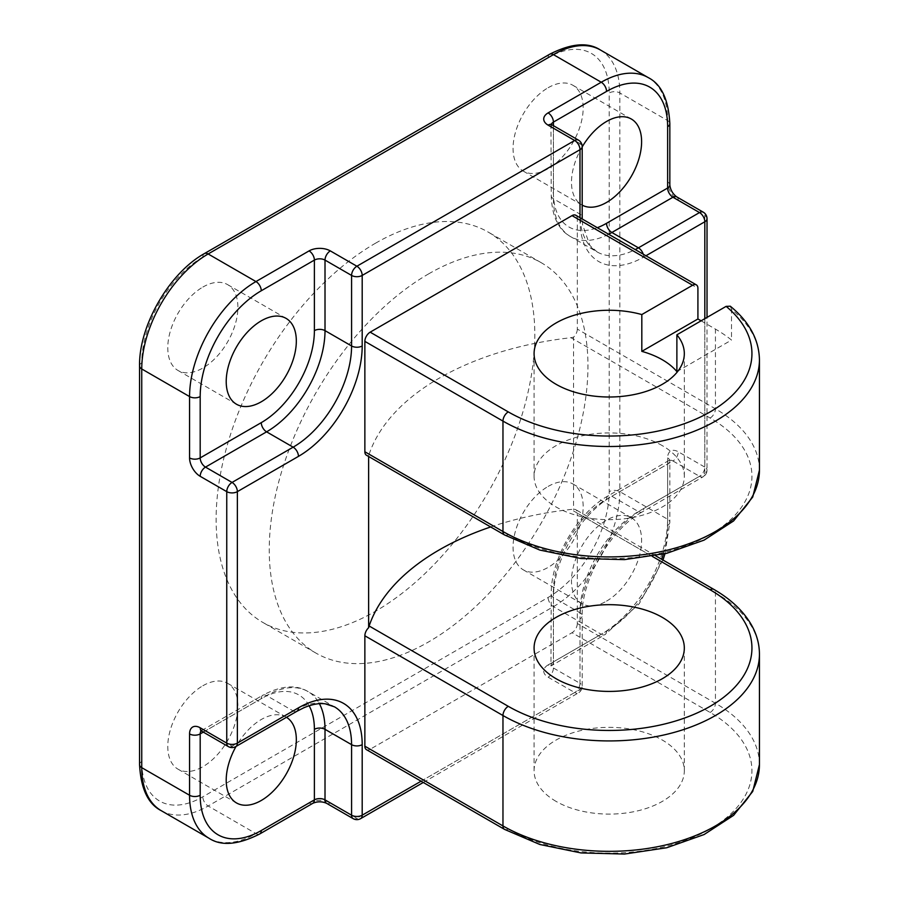 <?xml version="1.0" encoding="UTF-8"?>
<svg xmlns="http://www.w3.org/2000/svg" width="899" height="899" viewBox="0 0 899 899"><rect width="100%" height="100%" fill="white"/><g stroke="black" fill="none" stroke-linecap="round" stroke-linejoin="round"><path stroke-width="0.67" stroke-dasharray="4.5 3.37" d="M556.088 801.391A75.123 43.366 180 0 1 534.085 770.724A75.123 43.366 180 0 1 580.451 730.651A75.123 43.366 180 0 1 662.327 740.057A75.123 43.366 180 0 1 684.319 770.724A75.123 43.366 180 0 1 637.953 810.797A75.123 43.366 180 0 1 556.088 801.391M662.327 445.646A75.123 43.366 0 0 0 580.451 436.24A75.123 43.366 0 0 0 534.085 476.313A75.123 43.366 0 0 0 556.088 506.98A75.123 43.366 0 0 0 637.953 516.374A75.123 43.366 0 0 0 684.319 476.313A75.123 43.366 0 0 0 662.327 445.646M375.479 243.236A225.368 130.119 -60 0 1 488.157 232.066A225.368 130.119 -60 0 1 522.701 412.652A225.368 130.119 -60 0 1 375.479 611.253A225.368 130.119 -60 0 1 262.8 622.411A225.368 130.119 -60 0 1 228.256 441.825A225.368 130.119 -60 0 1 375.479 243.236M428.598 273.903A225.368 130.119 -60 0 1 541.277 262.733A225.368 130.119 -60 0 1 575.821 443.331A225.368 130.119 -60 0 1 428.598 641.92A225.368 130.119 -60 0 1 315.92 653.079A225.368 130.119 -60 0 1 281.376 472.492A225.368 130.119 -60 0 1 428.598 273.903M548.12 486.438A49.58 28.622 -60 0 1 572.91 483.977A49.58 28.622 -60 0 1 580.507 523.701A49.58 28.622 -60 0 1 548.12 567.393A49.58 28.622 -60 0 1 523.33 569.854A49.58 28.622 -60 0 1 515.723 530.129A49.58 28.622 -60 0 1 548.12 486.438M606.544 601.128A49.58 28.622 120 0 0 638.942 557.436A49.58 28.622 120 0 0 631.334 517.712A49.58 28.622 120 0 0 606.544 520.173A49.58 28.622 120 0 0 574.158 563.853A49.58 28.622 120 0 0 581.754 603.589A49.58 28.622 120 0 0 606.544 601.128M202.837 685.78A49.58 28.622 -60 0 1 227.627 683.319A49.58 28.622 -60 0 1 235.235 723.054A49.58 28.622 -60 0 1 202.837 766.735A49.58 28.622 -60 0 1 178.047 769.196A49.58 28.622 -60 0 1 170.45 729.471A49.58 28.622 -60 0 1 202.837 685.78M286.489 717.312A49.58 28.622 120 0 0 286.062 717.054A49.58 28.622 120 0 0 261.272 719.515A49.58 28.622 120 0 0 236.055 746.417M202.837 287.084A49.58 28.622 -60 0 1 227.627 284.635A49.58 28.622 -60 0 1 235.235 324.359A49.58 28.622 -60 0 1 202.837 368.051A49.58 28.622 -60 0 1 178.047 370.5A49.58 28.622 -60 0 1 170.45 330.776A49.58 28.622 -60 0 1 202.837 287.084M548.12 87.742A49.58 28.622 -60 0 1 572.91 85.293A49.58 28.622 -60 0 1 580.507 125.017A49.58 28.622 -60 0 1 548.12 168.709A49.58 28.622 -60 0 1 523.33 171.158A49.58 28.622 -60 0 1 515.723 131.434A49.58 28.622 -60 0 1 548.12 87.742M759.441 470.177A150.245 86.742 0 0 0 715.435 408.843L577.327 329.101L577.327 218.693L697.916 288.309M577.327 329.101A7.507 4.338 -60 0 1 573.54 337.159L573.54 509.418A7.507 4.338 -60 0 1 575.776 509.677A7.507 4.338 -60 0 1 577.327 513.115L715.435 592.846A150.245 86.742 180 0 1 759.441 654.191M759.441 764.588A150.245 86.742 0 0 0 715.435 703.254L577.327 623.524L577.327 513.115M577.327 623.524A7.507 4.338 -60 0 1 572.022 632.716L710.131 712.457A142.727 82.405 180 0 1 710.131 828.99A142.727 82.405 180 0 1 508.272 828.99L370.163 749.26L572.022 632.716M370.163 749.26A7.507 4.338 -60 0 1 366.41 749.631M368.635 456.501L368.635 455.467A7.507 4.338 -60 0 1 366.41 455.209M575.776 215.254A7.507 4.338 -60 0 1 577.327 218.693M582.192 146.908A49.58 28.622 120 0 0 581.754 204.893A49.58 28.622 120 0 0 582.192 205.141M490.685 526.96A255.417 147.458 180 0 1 570.977 509.441L573.54 509.418M369.129 454.242A255.417 147.458 180 0 1 570.977 337.698L710.131 418.035A142.727 82.405 180 0 1 710.131 534.579A142.727 82.405 180 0 1 508.272 534.579L369.129 454.242L368.635 455.467M701.096 320.819L715.435 329.101A150.245 86.742 180 0 1 731.516 340.058L731.516 309.391A150.245 86.742 180 0 1 759.441 359.769M573.54 337.159L570.977 337.698M730.291 306.211L731.516 309.391M676.88 371.613L731.516 340.058M421.092 781.197L579.99 689.454L579.99 618.917A90.147 52.041 -60 0 1 643.729 508.508L704.816 473.245L704.816 318.673M645.931 255.766L643.729 257.035A90.147 52.041 -60 0 1 579.99 220.233L579.99 217.693M648.19 77.572A93.901 54.21 -60 0 1 667.631 120.556L619.827 92.957A93.901 54.21 120 0 0 600.375 49.973M312.841 803.301A7.507 4.338 60 0 1 309.076 802.931L255.957 833.598L208.152 805.998L553.424 606.656A93.901 54.21 120 0 0 619.827 491.652L619.827 92.957A7.507 4.338 180 0 0 609.207 92.957L609.207 491.652A86.394 49.872 -60 0 1 548.12 597.453L202.837 796.795A86.394 49.872 -60 0 1 141.75 761.52L141.75 362.836A86.394 49.872 -60 0 1 202.837 257.035L548.12 57.682A86.394 49.872 -60 0 1 609.207 92.957M259.721 833.969A7.507 4.338 60 0 1 255.957 833.598A93.901 54.21 -60 0 1 209.006 838.25M161.202 810.651A93.901 54.21 120 0 0 208.152 805.998A7.507 4.338 60 0 1 202.837 796.795M669.834 123.624A7.507 4.338 180 0 0 667.631 120.556L667.631 181.89A15.025 8.675 60 0 0 678.262 200.297L704.816 215.625L704.816 467.109L678.262 451.781A15.025 8.675 60 0 0 667.631 457.906L667.631 519.251A93.901 54.21 -60 0 1 601.24 634.256L553.424 606.656A7.507 4.338 60 0 1 548.12 597.453M662.979 560.021L639.211 603.746L604.993 634.627A7.507 4.338 -120 0 1 601.24 634.256L548.12 664.923A7.507 4.338 -120 0 0 551.874 665.294A7.507 4.338 -120 0 0 553.424 661.855L606.544 631.188A86.394 49.872 120 0 0 661.653 559.257M309.076 802.931A15.025 8.675 180 0 1 330.326 802.931L356.892 818.259L574.675 692.522L548.12 677.194A15.025 8.675 180 0 1 548.12 664.923M667.631 457.906A7.507 4.338 180 0 1 669.834 460.973L669.834 522.319A7.507 4.338 180 0 0 667.631 519.251L619.827 491.652A7.507 4.338 180 0 0 609.207 491.652M652.258 556.369L570.977 509.441M710.131 418.035A7.507 4.338 -60 0 0 715.435 408.843L715.435 329.101M710.131 712.457A7.507 4.338 120 0 0 715.435 703.254L715.435 592.846A7.507 4.338 120 0 0 713.885 589.407M608.657 234.246A82.629 47.714 -60 0 1 570.539 236.594A82.629 47.714 -60 0 1 553.424 198.758L553.424 128.22L579.99 143.559L579.99 214.097A82.629 47.714 120 0 0 597.105 251.922A82.629 47.714 120 0 0 635.222 249.574M553.424 125.68L553.424 192.633A7.507 4.338 0 0 0 551.222 195.69A7.507 4.338 0 0 0 553.424 198.758L579.99 214.097A7.507 4.338 180 0 1 582.192 217.165M553.424 192.633A75.123 43.377 120 0 0 597.318 227.694M201.747 731.224A7.507 4.338 -60 0 0 205.5 730.853A7.507 4.338 -120 0 0 201.747 730.482L262.823 695.219A7.507 4.338 -120 0 1 266.587 695.59L293.141 710.918L232.054 746.192L205.5 730.853L266.587 695.59A82.629 47.714 -60 0 1 307.896 691.5A82.629 47.714 -60 0 1 319.392 703.692M309.132 705.749A75.123 43.377 120 0 0 261.272 698.658L203.298 732.123M261.272 698.658A7.507 4.338 -120 0 1 262.823 695.219C281.016 685.589 296.041 684.353 307.896 691.5L334.462 706.828A82.629 47.714 120 0 0 293.141 710.918A7.507 4.338 60 0 0 296.895 711.289M423.283 782.467L578.428 692.893A7.507 4.338 -120 0 1 574.675 692.522A7.507 4.338 120 0 0 579.99 683.319L553.424 667.991L553.424 597.453L579.99 612.781L579.99 683.319A7.507 4.338 180 0 1 582.192 686.386A7.507 4.338 180 0 1 579.99 689.454A7.507 4.338 -120 0 1 578.428 692.893A7.507 7.507 0 0 0 582.192 686.386L582.192 615.849A7.507 4.338 180 0 1 579.99 618.917M663.248 554.155A86.394 49.872 120 0 0 667.631 525.387L667.631 464.041L606.544 499.316A75.123 43.377 120 0 0 553.424 591.317A7.507 4.338 0 0 0 551.222 594.385A7.507 4.338 0 0 0 553.424 597.453A82.629 47.714 -60 0 1 611.859 496.248L638.414 511.576A82.629 47.714 120 0 0 579.99 612.781A7.507 4.338 180 0 1 582.192 615.849C581.102 580.136 610.702 528.882 642.178 511.947A7.507 4.338 -120 0 0 643.729 508.508M606.544 499.316A7.507 4.338 60 0 1 608.106 495.877A7.507 4.338 60 0 1 611.859 496.248L672.946 460.973L699.501 476.313L638.414 511.576A7.507 4.338 -120 0 0 642.178 511.947L703.265 476.684A7.507 4.338 -120 0 0 704.816 473.245A7.507 4.338 180 0 0 707.019 470.177A7.507 4.338 180 0 0 704.816 467.109A7.507 4.338 120 0 1 699.501 476.313A7.507 4.338 -120 0 0 703.265 476.684A7.507 7.507 0 0 0 707.019 470.177L707.019 317.403M553.424 591.317L553.424 661.855A7.507 4.338 0 0 0 551.222 664.923A7.507 4.338 0 0 0 553.424 667.991A7.507 4.338 120 0 1 548.12 677.194M551.334 124.433A7.507 4.338 0 0 0 551.222 125.152A7.507 4.338 0 0 0 553.424 128.22A7.507 4.338 120 0 0 551.874 124.781M582.192 146.627A7.507 4.338 180 0 0 579.99 143.559A7.507 4.338 120 0 0 578.428 140.12M581.709 218.682A7.507 4.338 180 0 1 579.99 220.233M667.631 181.89A7.507 4.338 180 0 1 669.834 184.958M643.257 254.215A7.507 4.338 60 0 1 643.729 257.035M678.262 200.297A7.507 4.338 120 0 0 676.7 196.859M707.019 218.693A7.507 4.338 180 0 0 704.816 215.625A7.507 4.338 120 0 0 703.265 212.186M606.544 631.188A7.507 4.338 -120 0 1 604.993 634.627L550.963 665.979L551.222 594.385C550.593 559.144 577.259 512.947 608.106 495.877L669.98 459.85L669.834 460.973A7.507 4.338 180 0 1 667.631 464.041A7.507 4.338 60 0 1 669.193 460.603A7.507 4.338 60 0 1 672.946 460.973A7.507 4.338 120 0 0 678.262 451.781M664.99 553.75L669.834 522.319A7.507 4.338 180 0 1 667.631 525.387M228.301 746.563A7.507 4.338 120 0 0 232.054 746.192A7.507 4.338 60 0 0 235.808 746.563M200.691 730.786L201.747 730.482A7.507 4.338 -120 0 0 201.162 730.943M353.127 818.629A7.507 4.338 -60 0 0 356.892 818.259A7.507 4.338 -120 0 0 360.645 818.629M326.573 803.301A7.507 4.338 120 0 0 330.326 802.931M508.272 828.99A7.507 4.338 -60 0 1 504.519 829.372M504.519 534.95A7.507 4.338 120 0 0 508.272 534.579M202.837 257.035A7.507 4.338 60 0 1 204.399 253.585M139.559 365.904A7.507 4.338 180 0 1 141.75 362.836M139.559 764.588A7.507 4.338 180 0 1 141.75 761.52M548.12 57.682A7.507 4.338 60 0 1 549.671 54.243M534.085 770.724L534.085 648.055M534.085 476.313L534.085 353.633M541.277 262.733L488.157 232.066M631.334 517.712L572.91 483.977M286.062 717.054L227.627 683.319M286.062 318.37L227.627 284.635M631.334 119.028L572.91 85.293M581.754 204.893L523.33 171.158M236.482 404.235L178.047 370.5M236.482 802.931L178.047 769.196M581.754 603.589L523.33 569.854M315.92 653.079L262.8 622.411M684.319 476.313L684.319 353.633M684.319 770.724L684.319 648.055M550.963 124.096L551.222 195.69C551.986 216.254 558.425 229.886 570.539 236.594L597.105 251.922L589.924 245.494L582.586 224.728L582.204 218.974M655.596 555.762L575.776 509.677"/><path stroke-width="1.35" d="M556.088 678.723A75.123 43.366 180 0 1 534.085 648.055A75.123 43.366 180 0 1 580.451 607.982A75.123 43.366 180 0 1 662.327 617.388A75.123 43.366 180 0 1 684.319 648.055A75.123 43.366 180 0 1 637.953 688.117A75.123 43.366 180 0 1 556.088 678.723M641.819 314.56A75.123 43.366 0 0 0 534.085 353.633A75.123 43.366 0 0 0 556.088 384.3A75.123 43.366 0 0 0 637.953 393.706A75.123 43.366 0 0 0 684.319 353.633A75.123 43.366 0 0 0 676.88 334.81L726.122 306.368L730.291 306.211C749.294 321.752 759.014 339.608 759.441 359.769A150.245 86.742 180 0 1 666.698 439.903A150.245 86.742 180 0 1 502.968 421.103L364.859 341.373A7.507 4.338 -60 0 1 370.163 332.169L572.022 215.625A7.507 4.338 -60 0 1 575.776 215.254L696.354 284.871A7.507 4.338 120 0 0 692.601 285.241L641.819 314.56L641.819 351.363A75.123 43.366 0 0 1 662.327 359.769A75.123 43.366 0 0 1 676.88 371.613L676.88 334.81M236.055 746.417A49.58 28.622 120 0 0 236.482 802.931A49.58 28.622 120 0 0 261.272 800.47A49.58 28.622 120 0 0 293.546 757.172A49.58 28.622 120 0 0 286.489 717.312M261.272 401.786A49.58 28.622 120 0 0 293.658 358.094A49.58 28.622 120 0 0 286.062 318.37A49.58 28.622 120 0 0 261.272 320.819A49.58 28.622 120 0 0 228.885 364.511A49.58 28.622 120 0 0 236.482 404.235A49.58 28.622 120 0 0 261.272 401.786M582.192 205.141A49.58 28.622 120 0 0 606.544 202.444A49.58 28.622 120 0 0 638.942 158.752A49.58 28.622 120 0 0 631.334 119.028A49.58 28.622 120 0 0 606.544 121.477A49.58 28.622 120 0 0 582.192 146.908M364.859 746.192L502.968 825.934A150.245 86.742 0 0 0 666.698 844.734A150.245 86.742 0 0 0 759.441 764.588L752.733 791.446L733.606 815.348L704.097 834.542L666.71 847.757L624.49 854.05L580.979 852.926L539.85 844.487L504.519 829.372L366.41 749.631A7.507 4.338 -60 0 1 364.859 746.192L364.859 635.784A7.507 4.338 -60 0 1 368.635 627.727L368.635 456.501M364.859 451.77L502.968 531.511A7.507 4.338 120 0 0 504.519 534.95L366.41 455.209A7.507 4.338 -60 0 1 364.859 451.77L364.859 341.373M368.635 627.727L369.129 625.985A255.417 147.458 180 0 1 490.685 526.96M696.354 284.871A7.507 4.338 120 0 1 697.916 288.309L697.916 318.976L701.096 320.819M697.916 318.976L641.819 351.363M579.99 217.693L579.99 149.695L362.196 275.431L362.196 345.969A90.147 52.041 -60 0 1 298.457 456.377L237.37 491.641L237.37 743.125L298.457 707.85A90.147 52.041 -60 0 1 362.196 744.653L362.196 815.191L421.092 781.197M704.816 318.673L704.816 221.761L645.931 255.766M314.392 330.63A7.507 4.338 0 0 1 325.011 330.63L351.576 345.969L351.576 275.431L325.011 260.092L325.011 330.63A82.629 47.714 -60 0 1 266.587 431.835L205.5 467.109A7.507 4.338 60 0 1 200.185 457.906L261.272 422.642A75.123 43.377 120 0 0 314.392 330.63L314.392 260.092L261.272 290.759A86.394 49.872 120 0 0 200.185 396.571L200.185 457.906A7.507 4.338 180 0 1 189.565 457.906L189.565 396.571A93.901 54.21 -60 0 1 255.957 281.567L309.076 250.9A15.025 8.675 0 0 1 330.326 250.9L356.892 266.228L574.675 140.491L548.12 125.152A15.025 8.675 0 0 1 548.12 112.892L601.24 82.225L553.424 54.625L208.152 253.968A93.901 54.21 120 0 0 141.75 368.972L141.75 767.656A93.901 54.21 120 0 0 161.202 810.651L209.006 838.25A93.901 54.21 -60 0 1 189.565 795.255L141.75 767.656A7.507 4.338 180 0 1 139.559 764.588C140.817 788.625 148.043 803.976 161.202 810.651M597.318 227.694A75.123 43.377 120 0 0 606.544 223.3L667.631 188.026L667.631 126.692A86.394 49.872 120 0 0 606.544 91.417A7.507 4.338 60 0 0 601.24 82.225A93.901 54.21 -60 0 1 648.19 77.572L600.375 49.973A93.901 54.21 120 0 0 553.424 54.625A7.507 4.338 60 0 0 549.671 54.243L204.399 253.585A7.507 4.338 60 0 1 208.152 253.968L255.957 281.567A7.507 4.338 -120 0 1 261.272 290.759M200.185 396.571A7.507 4.338 180 0 1 189.565 396.571L141.75 368.972A7.507 4.338 180 0 1 139.559 365.904L139.559 764.588M203.298 732.123L200.185 733.921L200.185 795.255A7.507 4.338 180 0 1 189.565 795.255L189.565 733.921A15.025 8.675 -120 0 1 200.185 727.785L226.75 743.125L226.75 491.641L200.185 476.313A15.025 8.675 -120 0 1 189.565 457.906M369.129 625.985L508.272 706.322A142.727 82.405 0 0 0 710.131 706.322A142.727 82.405 0 0 0 710.131 589.778L652.258 556.369M692.601 285.241L572.022 215.625M370.163 332.169L508.272 411.899A142.727 82.405 0 0 0 700.95 416.765A142.727 82.405 0 0 0 726.122 306.368M504.519 534.95L539.85 550.076L580.979 558.515L624.479 559.628L666.698 553.334L704.097 540.119L733.606 520.937L752.733 497.023L759.441 470.177A150.245 86.742 0 0 1 666.698 550.312A150.245 86.742 0 0 1 502.968 531.511L502.968 421.103A7.507 4.338 -60 0 1 508.272 411.899M504.519 829.372A7.507 4.338 -60 0 1 502.968 825.934L502.968 715.525L364.859 635.784M759.441 764.588L759.441 654.191A150.245 86.742 180 0 1 666.698 734.326A150.245 86.742 180 0 1 502.968 715.525A7.507 4.338 -60 0 1 508.272 706.322M606.544 223.3A7.507 4.338 -120 0 0 611.859 232.493L638.414 247.832L699.501 212.569L672.946 197.229L611.859 232.493A82.629 47.714 -60 0 1 608.657 234.246M606.544 91.417L553.424 122.095L553.424 125.68M635.222 249.574A82.629 47.714 120 0 0 638.414 247.832A7.507 4.338 60 0 1 643.257 254.215M261.272 422.642A7.507 4.338 60 0 0 266.587 431.835L293.141 447.174A82.629 47.714 120 0 0 351.576 345.969A7.507 4.338 180 0 0 362.196 345.969M200.185 476.313A7.507 4.338 120 0 1 205.5 467.109L232.054 482.437L293.141 447.174A7.507 4.338 -120 0 1 298.457 456.377M319.392 703.692A82.629 47.714 -60 0 1 325.011 729.325L325.011 799.863L351.576 815.191L351.576 744.653A82.629 47.714 120 0 0 334.462 706.828L325.303 703.838C319.1 702.996 311.886 704.333 303.648 707.85L296.895 711.289A7.507 4.338 60 0 0 298.457 707.85M200.185 795.255A86.394 49.872 120 0 0 261.272 830.53L314.392 799.863L314.392 729.325A7.507 4.338 0 0 1 325.011 729.325L351.576 744.653A7.507 4.338 180 0 0 362.196 744.653M314.392 729.325A75.123 43.377 120 0 0 309.132 705.749M661.653 559.257A86.394 49.872 120 0 0 663.248 554.155M548.12 112.892A7.507 4.338 60 0 1 553.424 122.095A7.507 4.338 0 0 0 551.334 124.433M581.709 218.682A7.507 4.338 180 0 0 582.192 217.165L582.192 146.627A7.507 7.507 0 0 0 578.428 140.12L551.874 124.781A7.507 4.338 120 0 0 548.12 125.152M578.428 140.12A7.507 4.338 120 0 0 574.675 140.491A7.507 4.338 -120 0 1 579.99 149.695A7.507 4.338 180 0 0 582.192 146.627M330.326 250.9A7.507 4.338 120 0 0 325.011 260.092A7.507 4.338 0 0 0 314.392 260.092A7.507 4.338 -120 0 0 309.076 250.9M648.19 77.572C661.349 84.236 668.564 99.598 669.834 123.624A7.507 4.338 180 0 1 667.631 126.692M356.892 266.228A7.507 4.338 120 0 0 351.576 275.431A7.507 4.338 180 0 0 362.196 275.431A7.507 4.338 -120 0 0 356.892 266.228M669.834 123.624L669.834 184.958A7.507 4.338 180 0 1 667.631 188.026A7.507 4.338 -120 0 0 672.946 197.229A7.507 4.338 120 0 1 676.7 196.859L703.265 212.186A7.507 4.338 120 0 0 699.501 212.569A7.507 4.338 60 0 1 704.816 221.761A7.507 4.338 180 0 0 707.019 218.693A7.507 7.507 0 0 0 703.265 212.186M232.054 482.437A7.507 4.338 120 0 0 226.75 491.641A7.507 4.338 180 0 0 237.37 491.641A7.507 4.338 -120 0 0 232.054 482.437M235.808 746.563A7.507 4.338 60 0 0 237.37 743.125A7.507 4.338 180 0 1 226.75 743.125A7.507 4.338 120 0 0 228.301 746.563A7.507 7.507 0 0 0 235.808 746.563L296.895 711.289M228.301 746.563L201.747 731.224A7.507 4.338 -60 0 1 200.185 727.785M201.162 730.943A7.507 4.338 -120 0 0 200.185 733.921A7.507 4.338 180 0 1 189.565 733.921M261.272 830.53A7.507 4.338 60 0 1 259.721 833.969C238.111 844.891 221.21 846.319 209.006 838.25M362.196 815.191A7.507 4.338 180 0 1 351.576 815.191A7.507 4.338 -60 0 0 353.127 818.629A7.507 7.507 0 0 0 360.645 818.629A7.507 4.338 -120 0 0 362.196 815.191M312.841 803.301C317.414 801.335 321.988 801.335 326.573 803.301A7.507 4.338 120 0 1 325.011 799.863A7.507 4.338 0 0 0 314.392 799.863A7.507 4.338 60 0 1 312.841 803.301L259.721 833.969M655.596 555.762L713.885 589.407A7.507 4.338 120 0 0 710.131 589.778M759.441 470.177L759.441 359.769M551.874 124.781L550.963 124.096L551.222 125.152M582.192 217.165L582.204 218.974M669.834 184.958C670.429 189.903 672.71 193.869 676.7 196.859M707.019 218.693L707.019 317.403M664.99 553.75L662.979 560.021M201.747 731.224L200.691 730.786L201.747 730.482M423.283 782.467L360.645 818.629M353.127 818.629L326.573 803.301M713.885 589.407C730.932 599.262 743.439 611.084 751.395 624.861C756.722 634.267 759.408 644.044 759.441 654.191M204.399 253.585C169.293 273.004 138.817 325.798 139.559 365.904M549.671 54.243C571.112 43.332 588.025 41.905 600.375 49.973"/></g></svg>
